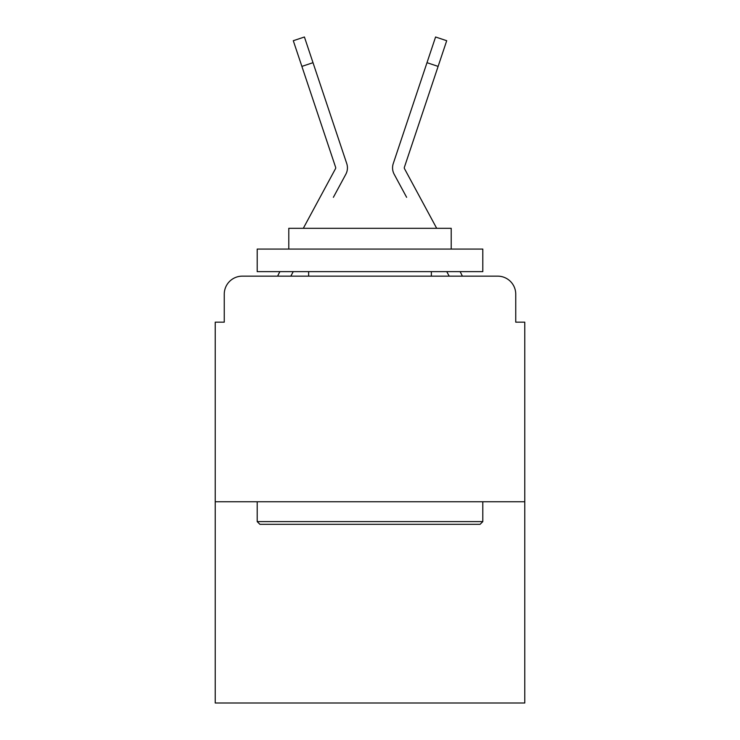 <?xml version="1.0" encoding="UTF-8"?>
<svg xmlns="http://www.w3.org/2000/svg" width="740" height="740" viewBox="0 0 740 740"><rect width="100%" height="100%" fill="white"/><g stroke="black" fill="none" stroke-linecap="round" stroke-linejoin="round"><path stroke-width="1.11" d="M224.257 294.196L224.257 322.168L224.257 294.196A18.047 18.047 0 0 1 242.304 276.15L277.657 276.15A45.122 45.122 0 0 1 279.313 272.755L279.914 271.636M524.771 501.757L215.229 501.757L215.229 703L524.771 703L524.771 322.168L515.743 322.168L515.743 294.196A18.047 18.047 0 0 0 497.696 276.15L242.304 276.15M215.229 501.757L215.229 322.168L224.257 322.168M290.811 276.15L293.243 271.636L290.811 276.15L293.243 271.636L290.811 276.15L293.243 271.636L290.811 276.15L293.243 271.636L290.811 276.15L293.243 271.636L290.811 276.15L293.243 271.636L290.811 276.15L293.243 271.636L290.811 276.15L293.243 271.636L290.811 276.15L293.243 271.636L290.811 276.15L293.243 271.636L290.811 276.15L293.243 271.636L290.811 276.15L293.243 271.636L290.811 276.15L299.608 276.15M440.393 276.15L449.189 276.15L446.757 271.636L449.189 276.15M460.086 271.636L460.687 272.755A45.122 45.122 0 0 1 462.343 276.15L497.696 276.15M515.743 322.168L515.743 294.196M333.379 197.312L345.811 174.288A13.533 13.533 0 0 0 346.736 163.559L313.002 62.678L301.883 66.397L293.29 40.719L304.418 37L313.002 62.678M303.308 228.318L335.488 168.711A1.804 1.804 0 0 0 335.618 167.277L301.883 66.397M406.621 197.312L394.189 174.288A13.533 13.533 0 0 1 393.264 163.559L435.582 37L446.71 40.719L438.117 66.397L426.999 62.678M436.693 228.318L404.512 168.711A1.804 1.804 0 0 1 404.382 167.277L438.117 66.397M404.512 168.711A1.804 1.804 0 0 1 404.29 167.851A1.804 1.804 0 0 0 404.512 168.711A1.804 1.804 0 0 1 404.29 167.851A1.804 1.804 0 0 0 404.512 168.711A1.804 1.804 0 0 1 404.29 167.851A1.804 1.804 0 0 0 404.512 168.711A1.804 1.804 0 0 1 404.29 167.851A1.804 1.804 0 0 0 404.512 168.711A1.804 1.804 0 0 1 404.29 167.851A1.804 1.804 0 0 0 404.512 168.711A1.804 1.804 0 0 1 404.29 167.851A1.804 1.804 0 0 0 404.512 168.711A1.804 1.804 0 0 1 404.29 167.851A1.804 1.804 0 0 0 404.512 168.711A1.804 1.804 0 0 1 404.29 167.851A1.804 1.804 0 0 0 404.512 168.711A1.804 1.804 0 0 1 404.29 167.851A1.804 1.804 0 0 0 404.512 168.711A1.804 1.804 0 0 1 404.29 167.851A1.804 1.804 0 0 0 404.512 168.711A1.804 1.804 0 0 1 404.29 167.851A1.804 1.804 0 0 0 404.512 168.711A1.804 1.804 0 0 1 404.29 167.851A1.804 1.804 0 0 0 404.512 168.711A1.804 1.804 0 0 1 404.29 167.851A1.804 1.804 0 0 0 404.512 168.711A1.804 1.804 0 0 1 404.29 167.851A1.804 1.804 0 0 0 404.512 168.711A1.804 1.804 0 0 1 404.29 167.851A1.804 1.804 0 0 0 404.512 168.711A1.804 1.804 0 0 1 404.29 167.851A1.804 1.804 0 0 0 404.512 168.711A1.804 1.804 0 0 1 404.29 167.851A1.804 1.804 0 0 0 404.512 168.711A1.804 1.804 0 0 1 404.29 167.851A1.804 1.804 0 0 0 404.512 168.711A1.804 1.804 0 0 1 404.29 167.851A1.804 1.804 0 0 0 404.512 168.711A1.804 1.804 0 0 1 404.29 167.851A1.804 1.804 0 0 0 404.512 168.711A1.804 1.804 0 0 1 404.29 167.851A1.804 1.804 0 0 0 404.512 168.711A1.804 1.804 0 0 1 404.29 167.851A1.804 1.804 0 0 0 404.512 168.711A1.804 1.804 0 0 1 404.382 167.277M480.094 524.318L259.907 524.318L257.196 521.607L482.804 521.607L480.094 524.318M257.196 249.075L482.804 249.075L482.804 271.636L257.196 271.636L257.196 249.075M451.215 249.075L451.215 228.318L288.785 228.318L288.785 249.075M257.196 501.757L257.196 521.607M482.804 501.757L482.804 521.607M308.636 271.636L308.636 276.15M431.365 271.636L431.365 276.15M335.488 168.711A1.804 1.804 0 0 0 335.618 167.277A1.804 1.804 0 0 1 335.488 168.711A1.804 1.804 0 0 0 335.71 167.851A1.804 1.804 0 0 1 335.488 168.711A1.804 1.804 0 0 0 335.71 167.851A1.804 1.804 0 0 1 335.488 168.711A1.804 1.804 0 0 0 335.71 167.851A1.804 1.804 0 0 1 335.488 168.711A1.804 1.804 0 0 0 335.71 167.851A1.804 1.804 0 0 1 335.488 168.711"/></g></svg>
